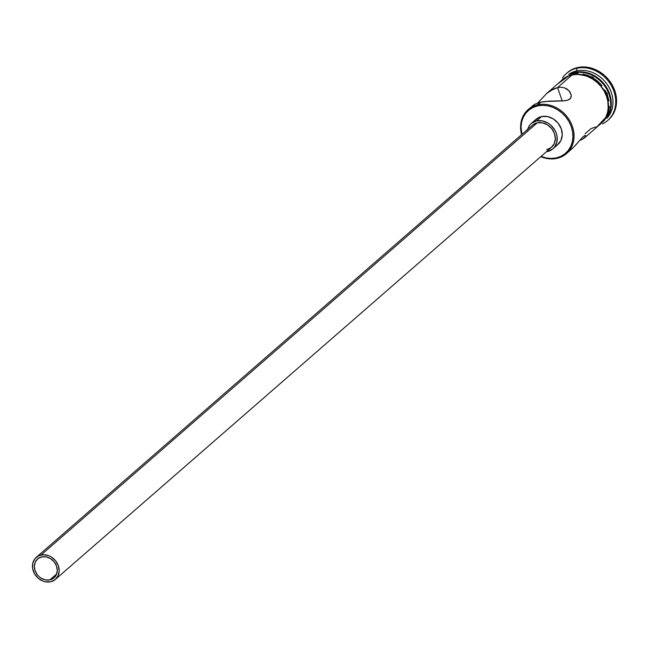 <?xml version="1.0" encoding="UTF-8"?>
<svg xmlns="http://www.w3.org/2000/svg" width="649" height="649" viewBox="0 0 649 649"><rect width="100%" height="100%" fill="white"/><g stroke="black" fill="none" stroke-linecap="round" stroke-linejoin="round"><path stroke-width="0.97" d="M537.688 103.013L546.815 93.342L553.848 88.832L557.54 87.615L562.253 100.936L557.54 87.615L561.093 87.266L564.289 87.769L566.958 88.978L569.871 91.752L571.225 95.103L570.617 98.242L567.697 100.222L563.008 100.903L544.722 101.512L540.836 102.169L537.826 104.789A29.181 24.719 48.9 0 1 569.668 120.503A29.181 24.719 48.9 0 1 566.488 153.602A29.181 24.719 48.9 0 1 556.81 158.397A29.181 24.719 48.9 0 1 540.763 156.66A29.181 24.719 -131.1 0 0 556.81 158.397L556.209 157.926A28.345 24.013 48.9 0 1 541.047 156.409L546.215 157.958L551.293 158.453L556.209 157.926L560.768 156.401L564.8 153.927L568.143 150.617L570.674 146.577L572.296 141.977L572.945 136.988L572.596 131.804L571.266 126.62L569.003 121.647L565.887 117.055L562.05 113.04L557.637 109.754L552.81 107.312L547.756 105.811L542.678 105.316L537.761 105.844L537.826 104.789A29.181 24.719 -131.1 0 0 521.593 134.651A29.181 24.719 48.9 0 1 528.156 109.584A29.181 24.719 48.9 0 1 537.826 104.789L540.836 102.169L534.865 104.181L528.156 109.584M521.877 134.4A28.345 24.013 48.9 0 1 537.761 105.844L533.202 107.369L529.178 109.835L525.828 113.153L523.297 117.193L521.674 121.793L521.025 126.782L521.877 134.4M49.884 579.881L56.633 574L49.884 579.881L45.471 579.898L41.114 578.154L39.167 576.701L37.472 574.933L35.103 570.714L34.356 566.139L35.362 561.912L37.958 558.667L41.747 556.907A12.509 10.595 48.9 0 1 55.392 563.64A12.509 10.595 48.9 0 1 54.029 577.821A12.509 10.595 48.9 0 1 49.884 579.881A12.509 10.595 48.9 0 1 36.239 573.148A12.509 10.595 48.9 0 1 37.601 558.959A12.509 10.595 48.9 0 1 41.747 556.907L46.152 556.891L50.508 558.627L54.151 561.856L56.528 566.074L57.266 570.641L56.268 574.876L53.672 578.121L49.884 579.881M531.085 126.612L532.805 124.9L537.226 122.848A14.594 12.363 -131.1 0 0 532.391 125.249L36.23 557.386A14.594 12.363 48.9 0 1 41.065 554.992L537.226 122.848L542.369 122.831L547.456 124.859L551.707 128.616L554.473 133.54L555.341 138.878L554.165 143.81L551.139 147.599L546.718 149.651M55.392 579.395L551.561 147.25A14.594 12.363 -131.1 0 0 553.151 130.7A14.594 12.363 -131.1 0 0 537.226 122.848L41.065 554.992A14.594 12.363 48.9 0 1 56.99 562.845A14.594 12.363 48.9 0 1 55.392 579.395A14.594 12.363 48.9 0 1 50.557 581.796A14.594 12.363 48.9 0 1 34.64 573.935A14.594 12.363 48.9 0 1 36.23 557.386M534.541 120.868L538.881 117.461L541.558 116.569A16.679 14.124 -131.1 0 0 536.033 119.311L531.02 123.675A16.679 14.124 48.9 0 1 536.553 120.933L541.558 116.569L547.44 116.544L553.248 118.864L558.108 123.164L561.271 128.786L562.261 134.887L560.923 140.525L557.467 144.849M579.865 140.314L582.494 139.219L579.865 140.314M574.925 145.855L583.175 136.598L585.155 135.446L585.698 136.436L582.494 139.219L584.968 137.466M585.747 135.69L585.422 136.923M566.488 153.602L573.643 147.193L583.175 136.598L584.635 135.6L585.804 136.014M567.307 72.72L572.718 69.2L577.748 67.512L576.912 68.242L576.75 70.887A29.181 24.719 48.9 0 1 607.991 85.611A29.181 24.719 48.9 0 1 606.839 118.329A29.181 24.719 -131.1 0 0 607.991 85.611A29.181 24.719 -131.1 0 0 576.75 70.887A29.181 24.719 -131.1 0 0 568.629 74.457A29.181 24.719 48.9 0 1 576.75 70.887L575.079 72.339A29.181 24.719 -131.1 0 0 570.747 73.751A29.181 24.719 48.9 0 1 575.079 72.339L576.75 70.887L576.912 68.242A31.266 26.487 -131.1 0 0 562.488 78.034A31.266 26.487 48.9 0 1 566.545 73.386A31.266 26.487 48.9 0 1 576.912 68.242L577.748 67.512A31.266 26.487 -131.1 0 0 567.38 72.656A31.266 26.487 -131.1 0 0 566.966 73.029M595.758 127.001L591.061 128.567L585.074 133.783M600.674 123.821L603.343 121.047L605.955 116.893L607.626 112.155L608.291 107.02L607.935 101.682L606.564 96.352L604.227 91.225L601.031 86.504L597.08 82.366L592.529 78.983L587.564 76.468L582.364 74.927L577.131 74.416L572.077 74.96A29.181 24.719 -131.1 0 0 562.399 79.762L546.247 93.829L550.23 90.803L557.54 87.615L572.077 74.96L567.38 76.533L562.334 79.819M608.519 114.581A29.181 24.719 -131.1 0 0 603.481 84.256A29.181 24.719 -131.1 0 0 574.584 72.777A29.181 24.719 -131.1 0 0 572.564 73.305L579.638 72.234L584.871 72.745L590.071 74.286L595.036 76.801L599.579 80.184L603.529 84.321L606.734 89.043L609.07 94.17L610.441 99.5L610.798 104.838L610.133 109.973L608.462 114.711M560.168 81.701L563.105 78.91L567.283 76.347L572.004 74.765A1.038 0.503 -102.2 0 1 572.215 73.386A1.038 0.503 -102.2 0 1 572.84 74.043A1.038 0.503 77.8 0 0 572.215 73.386A1.038 0.503 77.8 0 0 572.004 74.765A29.392 24.897 48.9 0 1 602.897 88.726A29.392 24.897 48.9 0 1 603.473 121.217L598.5 125.719M608.032 120.17A31.266 26.487 -131.1 0 0 608.454 119.814A31.266 26.487 -131.1 0 0 611.861 84.354A31.266 26.487 -131.1 0 0 577.748 67.512L583.167 66.936L588.765 67.48L594.338 69.135L599.66 71.82L604.535 75.454L608.762 79.884L612.202 84.938L614.7 90.43L616.169 96.149L616.55 101.869L615.836 107.369L614.043 112.439L611.253 116.893L608.389 119.87M576.912 68.242A31.266 26.487 48.9 0 1 611.025 85.084A31.266 26.487 48.9 0 1 607.618 120.544A31.266 26.487 48.9 0 1 602.459 123.918A31.266 26.487 -131.1 0 0 612.688 88.272A31.266 26.487 -131.1 0 0 576.912 68.242M575.079 72.339A29.181 24.719 48.9 0 1 604.868 84.962A29.181 24.719 48.9 0 1 607.837 116.325A29.181 24.719 -131.1 0 0 604.868 84.962A29.181 24.719 -131.1 0 0 575.079 72.339M604.341 120.454L606.961 116.268L608.648 111.498L609.322 106.331M608.957 100.952L607.578 95.581L605.225 90.422M602.004 85.668L598.021 81.506L593.446 78.091L588.44 75.56L583.208 74.01M577.934 73.491L572.84 74.043M572.004 74.765L577.099 74.221L582.372 74.732L587.605 76.29L592.61 78.821L597.185 82.228L601.169 86.39L604.389 91.152L606.742 96.312L608.121 101.682L608.486 107.061L607.813 112.228L606.125 116.998L603.505 121.185M584.335 138.042L600.731 123.772A29.181 24.719 -131.1 0 0 603.919 90.673A29.181 24.719 -131.1 0 0 572.077 74.96L557.54 87.615L561.093 87.266L564.289 87.769L569.059 90.73L571.225 95.103L571.071 97.277L569.895 99.062L567.697 100.222L564.703 100.782L548.916 101.139L540.836 102.169L534.865 104.181L532.399 105.917M570.52 150.081L573.643 147.193M537.185 103.613L546.815 93.342M552.924 148.824L557.937 144.459A16.679 14.124 -131.1 0 0 559.754 125.549A16.679 14.124 -131.1 0 0 541.558 116.569L536.553 120.933A16.679 14.124 48.9 0 1 554.749 129.914A16.679 14.124 48.9 0 1 552.924 148.824A16.679 14.124 48.9 0 1 547.399 151.566L552.453 149.213L554.416 147.266L556.866 142.188L557.045 136.201L556.258 133.15L554.927 130.222L550.839 125.168L548.243 123.229L542.426 120.909L536.553 120.933L531.499 123.278L529.527 125.233L527.085 130.311M546.401 151.744L547.399 151.566M50.557 581.796L54.978 579.735L58.004 575.955L59.173 571.023L58.313 565.685L55.546 560.76L51.295 556.996L48.813 555.747L43.597 554.717L38.721 555.771L34.924 558.748L32.783 563.194L32.628 568.435L34.478 573.659L38.056 578.089L42.818 581.042L45.414 581.812L50.557 581.796M556.81 158.397A29.181 24.719 -131.1 0 0 572.313 126.174A29.181 24.719 -131.1 0 0 537.826 104.789L537.761 105.844A28.345 24.013 48.9 0 1 571.266 126.62A28.345 24.013 48.9 0 1 556.209 157.926L556.81 158.397M567.38 72.656L566.545 73.386M595.595 128.242L608.6 114.346L607.35 93.57L592.61 76.988L572.207 73.386L557.264 84.232M608.454 119.814L607.618 120.544"/></g></svg>
